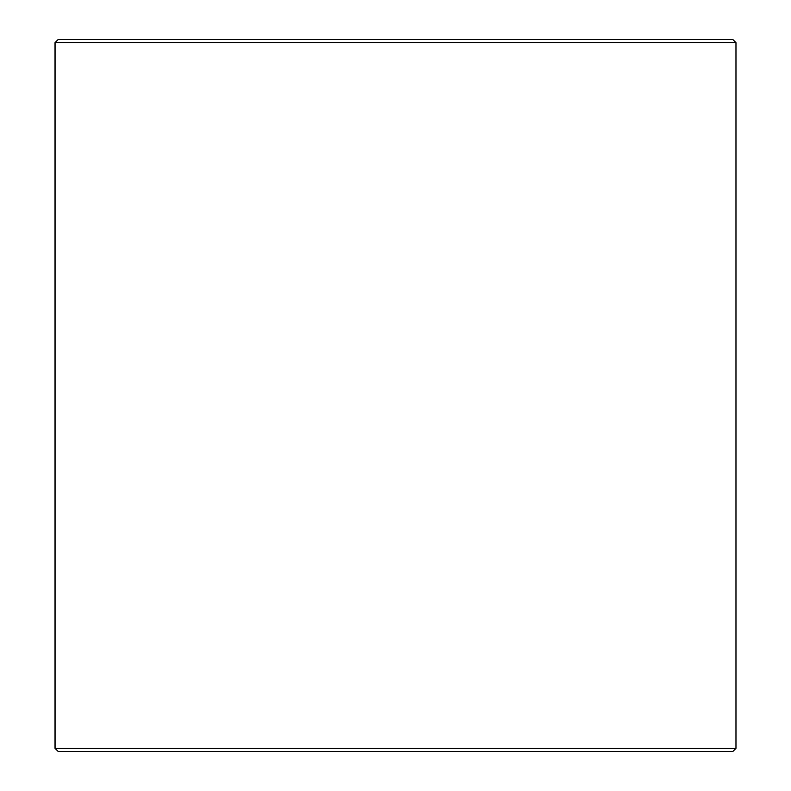 <?xml version="1.0" encoding="UTF-8"?>
<svg xmlns="http://www.w3.org/2000/svg" width="791" height="791" viewBox="0 0 791 791"><rect width="100%" height="100%" fill="white"/><g stroke="black" fill="none" stroke-linecap="round" stroke-linejoin="round"><path stroke-width="1.19" d="M55.073 748.355L58.168 751.45L55.024 748.355L55.024 42.645L58.119 39.55L732.881 39.55L735.976 42.645L55.073 42.645L55.073 748.355L735.976 748.355L735.976 42.645M58.168 39.55L55.073 42.645M58.168 751.45L732.881 751.45L735.976 748.355"/></g></svg>
